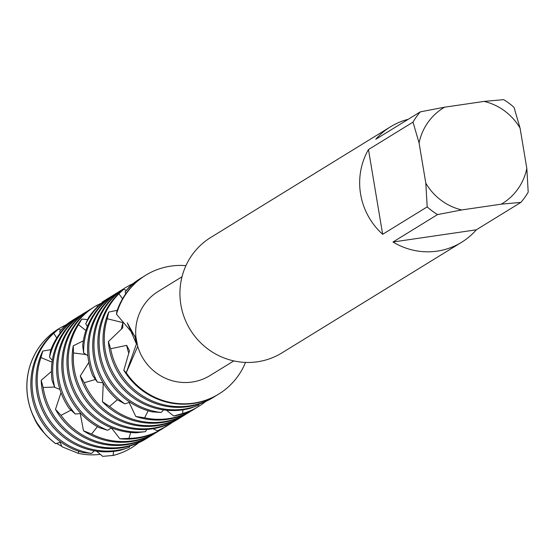 <?xml version="1.0" encoding="UTF-8"?>
<svg xmlns="http://www.w3.org/2000/svg" width="556" height="556" viewBox="0 0 556 556"><rect width="100%" height="100%" fill="white"/><g stroke="black" fill="none" stroke-linecap="round" stroke-linejoin="round"><path stroke-width="0.83" d="M44.452 433.319L35.292 420.551A54.523 52.966 58.4 0 0 43.41 432.186A54.432 52.889 -121.6 0 1 35.084 420.162L35.146 419.968M116.642 314.404L135.949 337.311L137.721 346.367L126.254 372.763L136.435 343.983L127.296 322.827L135.108 337.082L136.435 343.983L126.254 372.756L123.821 370.303L129.472 350.815L126.705 345.352L110.644 348.751L108.385 341.606L122.702 327.873L122.939 322.633L107.218 318.734L108.719 312.083L117.24 310.311M233.812 360.9L209.966 375.578A49.401 47.997 -121.6 0 1 137.721 346.367L137.721 346.367M461.612 242.277A67.804 65.872 -121.6 0 1 393.002 242.006L437.544 214.581L461.751 209.939L501.345 204.149A56.177 54.578 -121.6 0 0 526.824 168.419L528.2 192.105A67.804 65.872 -121.6 0 1 520.861 202.398L476.318 229.816A67.804 65.872 -121.6 0 1 461.612 242.277L281.885 352.921A67.804 65.872 -121.6 0 1 180.874 304.757A67.804 65.872 -121.6 0 1 210.793 237.44L390.52 126.796A67.804 65.872 -121.6 0 1 408.271 119.276M437.544 214.581A67.804 65.872 -121.6 0 1 427.196 206.881L382.653 234.298A67.804 65.872 -121.6 0 1 360.601 194.113A67.804 65.872 -121.6 0 1 368.468 149.55L413.011 122.132A67.804 65.872 -121.6 0 1 420.35 111.839L375.807 139.257A67.804 65.872 -121.6 0 1 390.52 126.796M135.942 337.311L135.942 337.311A49.401 47.997 -121.6 0 1 158.175 291.448L182.02 276.77M116.475 314.307A69.736 67.756 -121.6 0 1 185.94 265.643A69.736 67.756 -121.6 0 0 145.707 275.234A69.736 67.756 -121.6 0 0 116.475 314.307L116.864 311.395A69.736 67.756 58.4 0 1 145.095 275.616L145.707 275.234M245.509 362.408A69.736 67.756 -121.6 0 1 189.832 403.573A69.736 67.756 -121.6 0 1 126.254 372.763A69.736 67.756 -121.6 0 0 218.828 394.016A69.736 67.756 -121.6 0 0 245.509 362.408M526.824 168.419L520.082 128.151L514.015 107.357A67.804 65.872 -121.6 0 0 503.666 99.649L484.151 101.407L444.557 107.197L420.35 111.839M413.011 122.132L419.078 142.927A56.177 54.578 -121.6 0 1 444.557 107.197M419.078 142.927L425.813 183.195L427.196 206.881M461.751 209.939A56.177 54.578 -121.6 0 1 425.813 183.195M484.151 101.407A56.177 54.578 -121.6 0 1 520.082 128.151M382.653 234.298L368.468 149.55M476.318 229.816L393.002 242.006M501.345 204.149L520.861 202.398M216.228 395.566A69.736 67.756 -121.6 0 1 214.275 396.81A69.736 67.756 -121.6 0 1 189.179 405.922A69.736 67.756 -121.6 0 1 110.644 348.751M108.385 341.606A69.736 67.756 58.4 0 0 109.157 348.028A69.736 67.756 58.4 0 0 187.963 406.672A69.736 67.756 58.4 0 0 213.059 397.561L214.275 396.81M123.821 370.303A69.736 67.756 58.4 0 0 193.12 403.496A69.736 67.756 58.4 0 0 218.216 394.392A69.736 67.756 58.4 0 0 218.522 394.197M108.719 312.083A69.736 67.756 58.4 0 0 104 351.204A69.736 67.756 58.4 0 0 182.806 409.848A69.736 67.756 58.4 0 0 190.131 408.347L198.77 405.164A69.736 67.756 -121.6 0 1 184.022 409.098A69.736 67.756 -121.6 0 1 105.223 350.447A69.736 67.756 -121.6 0 1 107.218 318.734M198.763 405.164L199.131 404.038M123.564 289.356A69.736 67.756 58.4 0 0 98.843 354.374A69.736 67.756 58.4 0 0 152.122 411.857L161.101 412.489A69.736 67.756 -121.6 0 1 100.066 353.623A69.736 67.756 -121.6 0 1 118.942 293.763L123.564 289.356L126.337 290.308M205.65 401.495A69.736 67.756 -121.6 0 1 198.805 406.339A69.736 67.756 -121.6 0 1 182.604 413.511L173.757 415.999A69.736 67.756 58.4 0 0 197.588 407.089L198.805 406.339M125.684 287.563L124.468 288.314A69.736 67.756 58.4 0 0 93.686 357.55A69.736 67.756 58.4 0 0 117.358 399.757L124.898 403.899A69.736 67.756 -121.6 0 1 94.909 356.799A69.736 67.756 -121.6 0 1 125.684 287.563A69.736 67.756 -121.6 0 1 133.093 283.63M173.757 415.992L166.39 410.217M195.594 408.264A69.736 67.756 -121.6 0 1 193.648 409.515A69.736 67.756 -121.6 0 1 168.551 418.619A69.736 67.756 -121.6 0 1 144.616 417.813L135.775 416.465A69.736 67.756 58.4 0 0 167.328 419.37A69.736 67.756 58.4 0 0 192.432 410.265L193.648 409.515M120.527 290.739L119.311 291.49A69.736 67.756 58.4 0 0 88.529 360.726A69.736 67.756 58.4 0 0 92.72 375.592L97.342 382.097A69.736 67.756 -121.6 0 1 89.752 359.975A69.736 67.756 -121.6 0 1 120.527 290.739A69.736 67.756 -121.6 0 1 122.522 289.558M190.437 411.44A69.736 67.756 -121.6 0 1 188.491 412.684A69.736 67.756 -121.6 0 1 163.394 421.795A69.736 67.756 -121.6 0 1 109.532 406.429L102.436 401.731L103.263 383.119M102.436 401.731A69.736 67.756 58.4 0 0 162.171 422.546A69.736 67.756 58.4 0 0 187.275 413.442L188.491 412.684M185.28 414.616A69.736 67.756 -121.6 0 1 183.334 415.86A69.736 67.756 -121.6 0 1 158.238 424.972A69.736 67.756 -121.6 0 1 84.262 382.723L80.293 375.953L88.842 362.449M80.293 375.953A69.736 67.756 58.4 0 0 157.014 425.722A69.736 67.756 58.4 0 0 182.111 416.611L183.334 415.86M180.123 417.792A69.736 67.756 -121.6 0 1 178.177 419.036A69.736 67.756 -121.6 0 1 153.081 428.141A69.736 67.756 -121.6 0 1 74.282 369.497A69.736 67.756 -121.6 0 1 73.482 352.942L73.274 345.825L83.344 340.842M73.274 345.825A69.736 67.756 58.4 0 0 73.058 370.254A69.736 67.756 58.4 0 0 151.857 428.898A69.736 67.756 58.4 0 0 173.333 421.865L177.92 419.196M81.808 319.081A69.736 67.756 58.4 0 0 67.901 373.423A69.736 67.756 58.4 0 0 136.408 432.77L145.457 431.637A69.736 67.756 -121.6 0 1 69.125 372.673A69.736 67.756 -121.6 0 1 78.5 324.704L81.808 319.081L87.535 319.582M94.742 306.613L93.519 307.364A69.736 67.756 58.4 0 0 62.745 376.6A69.736 67.756 58.4 0 0 99.197 427.647L107.621 430.268A69.736 67.756 -121.6 0 1 63.968 375.849A69.736 67.756 -121.6 0 1 94.742 306.613A69.736 67.756 -121.6 0 1 96.946 305.313L101.685 303.055M172.297 422.4A69.736 67.756 -121.6 0 1 167.863 425.389A69.736 67.756 -121.6 0 1 165.66 426.681L157.431 430.851A69.736 67.756 58.4 0 0 166.64 426.139L167.863 425.389M157.431 430.851L153.06 428.711M164.652 427.314A69.736 67.756 -121.6 0 1 162.706 428.565A69.736 67.756 -121.6 0 1 137.61 437.669A69.736 67.756 -121.6 0 1 128.936 438.364L119.867 438.781A69.736 67.756 58.4 0 0 136.387 438.42A69.736 67.756 58.4 0 0 161.483 429.315L162.706 428.565M89.585 309.782L88.362 310.54A69.736 67.756 58.4 0 0 57.588 379.776A69.736 67.756 58.4 0 0 69.152 408.41L75.268 414.005A69.736 67.756 -121.6 0 1 58.804 379.025A69.736 67.756 -121.6 0 1 89.585 309.782A69.736 67.756 -121.6 0 1 91.573 308.608M159.496 430.49A69.736 67.756 -121.6 0 1 157.55 431.734A69.736 67.756 -121.6 0 1 132.453 440.845A69.736 67.756 -121.6 0 1 91.566 434.014L83.456 430.747A69.736 67.756 58.4 0 0 131.23 441.596A69.736 67.756 58.4 0 0 156.326 432.492L157.55 431.734M84.429 312.958L83.205 313.709A69.736 67.756 58.4 0 0 52.028 380.248L54.71 387.358A69.736 67.756 -121.6 0 1 53.647 382.201A69.736 67.756 -121.6 0 1 84.429 312.958A69.736 67.756 -121.6 0 1 86.416 311.784M154.339 433.666A69.736 67.756 -121.6 0 1 152.393 434.91A69.736 67.756 -121.6 0 1 127.289 444.022A69.736 67.756 -121.6 0 1 61.014 415.36L55.475 409.362A69.736 67.756 58.4 0 0 126.073 444.772A69.736 67.756 58.4 0 0 151.169 435.661L152.393 434.91M149.182 436.842A69.736 67.756 -121.6 0 1 147.236 438.086A69.736 67.756 -121.6 0 1 122.132 447.191A69.736 67.756 -121.6 0 1 43.333 388.547A69.736 67.756 -121.6 0 1 43.166 387.49L41.193 380.297A69.736 67.756 58.4 0 0 42.117 389.297A69.736 67.756 58.4 0 0 120.916 447.948A69.736 67.756 58.4 0 0 146.013 438.837L147.236 438.086M42.736 351.044A69.736 67.756 58.4 0 0 36.96 392.473A69.736 67.756 58.4 0 0 115.759 451.118A69.736 67.756 58.4 0 0 120.631 450.221L129.353 447.323A69.736 67.756 -121.6 0 1 116.975 450.367A69.736 67.756 -121.6 0 1 38.176 391.723A69.736 67.756 -121.6 0 1 40.963 357.564L42.736 351.044L50.888 349.696M129.353 447.323L129.826 446.009M140.8 441.728L139.396 442.409M58.547 329.103A69.736 67.756 58.4 0 0 31.803 395.65A69.736 67.756 58.4 0 0 82.587 452.487L91.531 453.418A69.736 67.756 -121.6 0 1 33.019 394.899A69.736 67.756 -121.6 0 1 53.723 333.287L58.547 329.103L60.799 329.986M138.611 442.771A69.736 67.756 -121.6 0 1 131.765 447.615A69.736 67.756 -121.6 0 1 113.111 455.447L102.693 456.351L96.494 451.145M131.73 447.629A69.736 67.756 -121.6 0 1 131.696 447.649A69.736 67.756 -121.6 0 1 112.653 455.586M58.575 328.874L58.644 328.832A69.736 67.756 -121.6 0 0 27.863 398.075A69.736 67.756 -121.6 0 0 55.739 443.66L55.35 443.452A69.736 67.756 -121.6 0 1 45.377 434.354A69.736 67.756 -121.6 0 1 31.574 411.94A69.736 67.756 -121.6 0 1 27.8 398.11A69.736 67.756 -121.6 0 1 58.575 328.874A69.736 67.756 -121.6 0 1 58.609 328.853M31.574 411.94L31.685 412.211A68.207 66.261 58.4 0 0 45.175 434.132L45.377 434.354M100.309 454.328A64.267 62.439 -121.6 0 1 78.167 453.286L62.001 446.767M31.956 412.92L36.446 422.31A64.267 62.439 -121.6 0 1 31.956 412.92A64.267 62.439 -121.6 0 1 31.824 412.573M122.549 298.78L118.942 293.763M165.556 425.368L165.66 426.681M130.674 432.478L128.936 438.364M119.867 438.781L111.464 427.932M97.446 426.667L91.566 434.014M83.463 430.747L80.272 413.581M70.925 410.154L61.014 415.36M55.482 409.362L61.007 392.661M54.571 387.045L43.166 387.49M41.2 380.297L51.458 371.408M52.062 362.171L40.963 357.564M56.761 337.985L53.723 333.287M74.115 319.311L72.892 320.061A69.736 67.756 58.4 0 0 64.023 326.608L59.68 331.341A69.736 67.756 -121.6 0 1 74.115 319.311A69.736 67.756 -121.6 0 1 76.102 318.136M59.687 331.341L60.152 333.093M49.512 357.223A69.736 67.756 -121.6 0 1 79.272 316.135L78.048 316.885A69.736 67.756 58.4 0 0 50.61 350.433L49.512 357.223L52.327 360.344M54.71 387.358L59.902 389.408M75.268 413.998L80.954 413.532M107.621 430.268L111.596 427.856M145.45 431.63L146.833 429.44M125.107 291.928A69.736 67.756 -121.6 0 1 141.154 278.035L139.938 278.785A69.736 67.756 58.4 0 0 129.187 287.042L125.107 291.928L125.705 293.86M182.931 409.828L182.604 413.511M148.132 410.773L144.616 417.813M135.775 416.465L129.131 402.44M117.351 399.75L109.532 406.429M95.354 379.484L84.262 382.723M86.249 354.624L73.482 352.942M85.902 330.493L78.5 324.704M97.39 306.919L96.946 305.313M113.584 451.402L113.111 455.447M78.924 451.347L78.167 453.286M62.008 446.76L60.062 442.34M35.292 420.551L35.167 420.016M55.739 443.653L60.868 442.096M91.531 453.411L94.291 450.798M104.743 300.455L102.019 302.249L102.04 302.763M85.763 323.78A69.736 67.756 -121.6 0 1 110.213 297.085L108.99 297.835A69.736 67.756 58.4 0 0 88.467 317.747L85.763 323.78L87.348 326.553M83.636 352.893A69.736 67.756 -121.6 0 1 115.37 293.909L114.154 294.659A69.736 67.756 58.4 0 0 82.712 345.7L83.636 352.893L87.876 355.722M97.342 382.09L103.096 382.848M124.898 403.892L129.889 402.183M161.101 412.489L163.659 409.89M58.644 328.832A69.736 67.756 -121.6 0 1 66.046 324.906M79.272 316.135A69.736 67.756 -121.6 0 1 81.259 314.96M102.019 302.249A69.736 67.756 -121.6 0 1 105.056 300.261A69.736 67.756 -121.6 0 1 107.044 299.086M110.213 297.085A69.736 67.756 -121.6 0 1 112.201 295.91M103.249 383.612A54.432 52.889 -121.6 0 1 102.756 382.799M115.37 293.909A69.736 67.756 -121.6 0 1 117.358 292.734M121.375 329.215A54.432 52.889 -121.6 0 1 122.939 322.633M141.154 278.035A69.736 67.756 -121.6 0 1 143.149 276.86M128.825 353.324A54.432 52.889 -121.6 0 1 126.705 345.352M43.41 432.179A54.432 52.889 -121.6 0 1 35.084 420.162M61.785 446.253A58.734 57.059 -121.6 0 1 56.629 443.382M177.607 419.384L178.177 419.036M104.486 300.608L105.056 300.261M218.216 394.392L218.828 394.016"/></g></svg>
